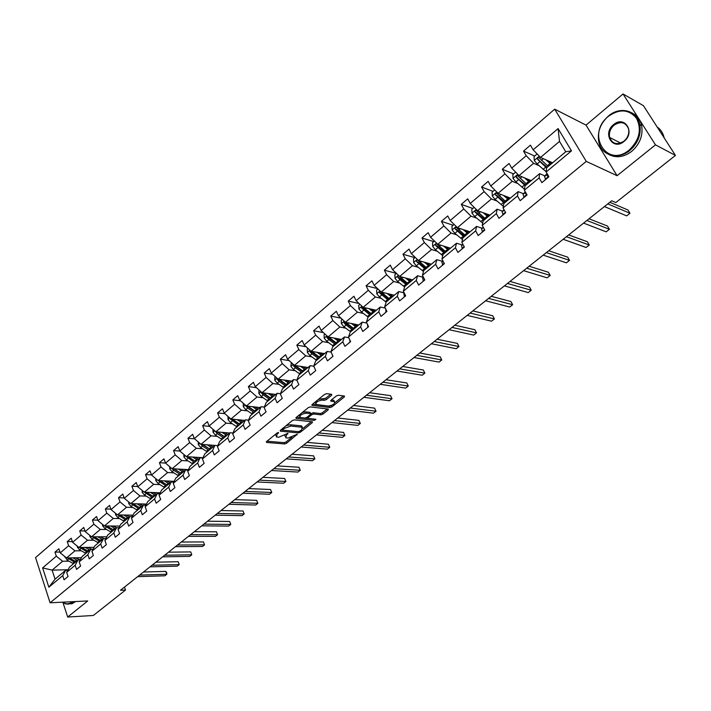<?xml version="1.0" encoding="UTF-8"?>
<svg xmlns="http://www.w3.org/2000/svg" width="711" height="711" viewBox="0 0 711 711"><rect width="100%" height="100%" fill="white"/><g stroke="black" fill="none" stroke-linecap="round" stroke-linejoin="round"><path stroke-width="1.07" d="M278.499 432.484L277.086 432.99L266.545 441.558L266.581 442.446L284.631 443.948L286.595 443.246L297.234 434.261L288.008 438.074L285.778 437.772L286.497 435.096L287.866 433.363L278.712 437.247L277.201 437.105L276.437 436.927L277.139 434.234L278.499 432.484M331.593 395.316L331.664 394.329L326.633 393.663L324.58 394.383L312.2 404.452L311.969 405.368L329.948 407.572L331.957 406.861L344.257 397.005L344.506 396.071L338.4 395.236L336.374 395.956L331.077 400.222L330.828 401.155L334.437 401.688C335.094 403.777 333.086 405.234 328.402 406.043L316.191 404.488C315.506 402.355 317.533 400.888 322.287 400.08L324.252 400.337L326.287 399.609L331.593 395.316L331.113 394.258M617.086 175.697L655.489 144.848L675.45 155.425L643.437 105.681L623.032 93.968L586.033 125.118L554.687 109.165L586.264 161.388L617.086 175.697L586.033 125.118M62.941 602.484L67.687 617.032L87.711 600.946L50.09 602.795L586.264 161.388M67.687 617.032L93.345 615.477L125.509 590.05L124.478 587.09M675.45 155.425L615.833 202.546L611.727 200.786L120.479 590.263L125.509 590.05M294.363 419.881L292.328 420.601L280.418 430.288L280.427 431.195L298.407 432.892L300.38 432.19L312.227 422.69L312.458 421.827L294.363 419.881M296.158 417.49L308.298 407.616L310.343 406.896L328.331 409.065L328.091 409.963L322.901 414.122L320.901 414.833L313.738 414.024L311.72 414.735L308.298 417.499L308.272 418.432L315.888 419.277L314.324 420.388L296.14 418.432L296.158 417.49M655.489 144.848L623.032 93.968M546.146 172.018L546.599 167.787L565.734 151.781L571.475 150.865L546.146 172.018L548.928 176.772L541.871 182.647L539.107 177.892L524.354 190.21L527.064 194.947L520.168 200.68L517.475 195.952L503.059 207.985L505.699 212.705L498.953 218.321L496.331 213.602L482.236 225.378L484.804 230.08L478.21 235.563L475.659 230.871L461.866 242.38L464.372 247.064L457.911 252.432L455.431 247.748L441.94 259.017L444.384 263.674L438.065 268.927L435.647 264.27L422.441 275.299L424.822 279.938L418.637 285.075L416.282 280.436L403.359 291.226L405.679 295.847L399.626 300.877L397.325 296.265L384.678 306.823L386.935 311.427L381.016 316.351L378.776 311.756L366.387 322.101L368.582 326.678L362.788 331.504L360.601 326.927L348.47 337.058L350.612 341.618L344.933 346.337L342.8 341.787L330.917 351.714L333.006 356.255L327.442 360.877L325.362 356.344L313.72 366.067L315.764 370.591L310.307 375.124L308.281 370.609L296.86 380.145L298.86 384.642L293.51 389.086L291.537 384.589L280.347 393.938L282.294 398.409L277.05 402.764L275.121 398.302L264.145 407.456L266.047 411.909L260.91 416.184L259.026 411.74L248.263 420.716L250.121 425.151L245.082 429.346L243.242 424.911L232.684 433.728L234.497 438.136L229.555 442.251L227.76 437.843L217.406 446.481L219.175 450.872L214.322 454.907L212.571 450.525L202.413 459.004L204.137 463.376L199.382 467.331L197.667 462.968L187.695 471.286L189.384 475.632L184.718 479.516L183.038 475.179L173.253 483.347L174.906 487.675L170.32 491.479L168.685 487.159L159.077 495.176L160.695 499.486L156.189 503.228L154.589 498.926L145.16 506.801L146.733 511.085L142.316 514.764L140.751 510.48L131.491 518.212L133.028 522.478L128.691 526.087L127.162 521.83L118.07 529.419L119.572 533.668L115.306 537.205L113.813 532.974L104.881 540.431L106.348 544.653L102.162 548.137L100.704 543.924L91.923 551.247L93.363 555.451L89.248 558.873L87.817 554.678L79.188 561.877L80.601 566.063L76.557 569.422L75.162 565.245L66.683 572.328L68.06 576.488L64.079 579.794L62.719 575.634L48.855 587.206L42.616 567.885L56.32 556.206L54.969 552.118L58.88 548.768L60.239 552.865L68.62 545.719L67.243 541.613L71.224 538.209L72.611 542.324L81.134 535.054L79.73 530.93L83.774 527.464L85.196 531.597L93.87 524.203L92.43 520.061L96.554 516.533L97.994 520.683L106.828 513.155L105.361 508.996L109.547 505.405L111.032 509.574L120.017 501.922L118.515 497.736L122.781 494.083L124.292 498.278L133.446 490.474L131.908 486.271L136.245 482.556L137.801 486.768L147.115 478.823L145.542 474.601L149.959 470.815L151.55 475.046L161.033 466.967L159.424 462.719L163.93 458.862L165.547 463.119L175.208 454.88L173.564 450.614L178.15 446.686L179.812 450.961L189.65 442.571L187.971 438.287L192.645 434.288L194.334 438.58L204.368 430.031L202.644 425.729L207.408 421.65L209.141 425.96L219.361 417.259L217.593 412.931L222.445 408.781L224.223 413.109L234.639 404.23L232.835 399.893L237.776 395.654L239.598 400.009L250.219 390.961L248.37 386.597L253.409 382.278L255.276 386.651L266.101 377.425L264.208 373.035L269.345 368.636L271.255 373.026L282.294 363.623L280.356 359.215L285.6 354.727L287.555 359.135L298.816 349.545L296.825 345.119L302.175 340.542L304.175 344.968L315.666 335.183L313.622 330.739L319.079 326.065L321.132 330.517L332.855 320.528L330.766 316.066L336.339 311.302L338.445 315.773L350.407 305.57L348.266 301.091L353.945 296.229L356.104 300.717L368.316 290.31L366.121 285.804L371.924 280.845L374.137 285.351L386.606 274.722L384.358 270.198L390.277 265.132L392.552 269.656L405.279 258.804L402.977 254.262L409.029 249.09L411.349 253.631L424.36 242.549L421.987 237.989L428.173 232.701L430.564 237.261L443.851 225.938L441.424 221.361L447.734 215.957L450.187 220.534L463.768 208.963L461.279 204.368L467.731 198.84L470.247 203.444L484.129 191.614L481.569 187.002L488.164 181.349L490.75 185.971L504.943 173.875L502.313 169.245L509.067 163.468L511.716 168.098L526.229 155.727L523.527 151.088L530.433 145.177L533.152 149.825L558.082 128.584L571.475 150.865M554.687 109.165L35.55 557.593L50.09 602.795M531.268 180.621L519.048 175.59L533.597 163.299L538.991 165.645M533.597 163.299L526.229 155.727M519.048 175.59L511.716 168.098M524.354 190.21L524.967 185.9L539.613 173.635L539.107 177.892M544.999 175.928L539.613 173.635M510.418 198.067L498.047 193.33L512.267 181.314L517.741 183.527M512.267 181.314L504.943 173.875M498.047 193.33L490.75 185.971M503.059 207.985L503.806 203.604L518.132 191.614L517.475 195.952M523.589 193.765L518.132 191.614M490.03 215.14L477.508 210.687L491.417 198.938L496.962 201.009M491.417 198.938L484.129 191.614M477.508 210.687L470.247 203.444M482.236 225.378L483.116 220.925L497.122 209.194L496.331 213.602M502.65 211.211L497.122 209.194M470.069 231.839L457.413 227.671L471.02 216.171L476.628 218.117M471.02 216.171L463.768 208.963M457.413 227.671L450.187 220.534M461.866 242.38L462.879 237.865L476.583 226.391L475.659 230.871M482.174 228.284L476.583 226.391M450.534 248.192L437.745 244.282L451.067 233.039L456.729 234.861M451.067 233.039L443.851 225.938M437.745 244.282L430.564 237.261M441.94 259.017L443.069 254.431L456.48 243.215L455.431 247.748M462.141 244.984L456.48 243.215M431.408 264.199L418.503 260.546L431.533 249.534L437.256 251.241M431.533 249.534L424.36 242.549M418.503 260.546L411.349 253.631M422.441 275.299L423.694 270.651L436.812 259.675L435.647 264.27M442.526 261.319L436.812 259.675M412.682 279.876L399.662 276.472L412.424 265.692L418.192 267.283M412.424 265.692L405.279 258.804M399.662 276.472L392.552 269.656M403.359 291.226L404.719 286.533L417.57 275.779L416.282 280.436M423.329 277.317L417.57 275.779M389.717 299.091L381.22 292.061L393.707 281.503L399.529 282.987M374.137 285.351L381.212 292.061L394.338 295.225M393.707 281.503L386.606 274.722M384.678 306.823L386.144 302.077L398.72 291.554L397.325 296.265M404.195 292.896L398.72 291.554M376.359 310.263L363.143 307.33L375.381 296.985L381.247 298.362M375.381 296.985L368.316 290.31M363.143 307.33L356.104 300.717M366.387 322.101L367.951 317.302L380.269 306.992L378.776 311.756M385.318 308.139L380.269 306.992M358.753 324.998L345.439 322.279L357.429 312.156L363.339 313.435M357.429 312.156L350.407 305.57M345.439 322.279L338.445 315.773M348.47 337.058L350.132 332.215L362.201 322.119L360.601 326.927M366.858 323.087L362.201 322.119M341.493 339.449L328.1 336.934L339.84 327.016L345.795 328.198M339.84 327.016L332.855 320.528M328.1 336.934L321.132 330.517M330.917 351.714L332.677 346.826L344.497 336.934L342.8 341.787M348.79 337.743L344.497 336.934M324.58 353.607L311.098 351.296L322.616 341.573L328.598 342.658M322.616 341.573L315.666 335.183M311.098 351.296L304.175 344.968M313.72 366.067L315.568 361.144L327.158 351.447L325.362 356.344M331.113 352.132L327.158 351.447M307.987 367.489L294.443 365.374L305.721 355.847L311.747 356.842M305.721 355.847L298.816 349.545M294.443 365.374L287.555 359.135M296.86 380.145L298.798 375.177L310.156 365.676L308.281 370.609M313.8 366.245L310.156 365.676M291.723 381.105L278.108 379.185L289.173 369.836L295.216 370.742M289.173 369.836L282.294 363.623M278.108 379.185L271.255 373.026M280.347 393.938L282.365 388.935L293.492 379.621L291.537 384.589M296.878 380.101L293.492 379.621M275.77 394.454L262.083 392.712L272.935 383.549L279.014 384.375M272.935 383.549L266.101 377.425M262.083 392.712L255.276 386.651M264.145 407.456L266.243 402.426L277.157 393.29L275.121 398.302M280.436 393.707L277.157 393.29M260.11 407.554L246.379 405.99L257.018 396.996L263.123 397.751M257.018 396.996L250.219 390.961M246.379 405.99L239.598 400.009M248.263 420.716L250.432 415.659L261.141 406.692L259.026 411.74M264.314 407.056L261.141 406.692M244.753 420.405L230.959 419.01L241.402 410.194L247.535 410.86M241.402 410.194L234.639 404.23M230.959 419.01L224.223 413.109M232.684 433.728L234.923 428.635L245.428 419.846L243.242 424.911M248.503 420.157L245.428 419.846M229.689 433.017L215.842 431.79L226.089 423.134L232.239 423.729M239.883 424.476L231.937 419.188L230.408 419.037L238.843 425.356M226.089 423.134L219.361 417.259M215.842 431.79L209.141 425.96M217.406 446.481L219.717 441.362L230.017 432.741L227.76 437.843M233.004 433.008L230.017 432.741M202.413 459.004L204.786 453.858L214.9 445.397L201 444.331L211.06 435.834L217.237 436.358M211.06 435.834L204.368 430.031M201 444.331L194.334 438.58M217.797 445.619L214.9 445.397L212.571 450.525M202.999 457.733L186.442 456.631L196.307 448.294L202.502 448.757M196.307 448.294L189.65 442.571M186.442 456.631L179.812 450.961M187.695 471.286L190.139 466.123L200.058 457.813L197.667 462.968M202.875 458L200.058 457.813M188.486 469.624L172.142 468.718L181.829 460.532L188.042 460.924M181.829 460.532L175.208 454.88M180.256 474.388L173.795 470.291L165.547 463.119M173.253 483.347L175.75 478.156L185.5 469.998L183.038 475.179M188.228 470.149L185.5 469.998M174.239 481.311L158.109 480.574L167.618 472.539L173.84 472.868M167.618 472.539L161.033 466.967M158.109 480.574L151.55 475.046M159.077 495.176L161.637 489.968L171.2 481.969L168.685 487.159M173.866 482.085L171.2 481.969M160.251 492.794L144.315 492.225L153.656 484.333L159.904 484.6M153.656 484.333L147.115 478.823M144.315 492.225L137.801 486.768M145.16 506.801L147.772 501.575L157.167 493.71L154.589 498.926M159.753 493.807L157.167 493.71M146.519 504.072L130.78 503.664L139.951 495.914L146.208 496.118M139.951 495.914L133.446 490.474M130.78 503.664L124.292 498.278M131.491 518.212L134.157 512.969L143.382 505.245L140.751 510.48M145.906 505.317L143.382 505.245M133.037 515.164L117.484 514.906L126.496 507.29L132.761 507.432M126.496 507.29L120.017 501.922M117.484 514.906L111.032 509.574M118.07 529.419L120.781 524.167L129.846 516.577L127.162 521.83M132.299 516.621L129.846 516.577M119.795 526.069L104.41 525.944L113.271 518.461L119.546 518.55M113.271 518.461L106.828 513.155M104.41 525.944L97.994 520.683M104.881 540.431L107.645 535.161L116.542 527.713L113.813 532.974M118.941 527.722L116.542 527.713M106.783 536.787L91.577 536.796L100.278 529.446L106.561 529.473M100.278 529.446L93.87 524.203M91.577 536.796L85.196 531.597M91.923 551.247L94.732 545.968L103.477 538.645L100.704 543.924M105.815 538.636L103.477 538.645M94.003 547.328L78.957 547.452L87.506 540.227L93.799 540.209M87.506 540.227L81.134 535.054M78.957 547.452L72.611 542.324M79.188 561.877L82.041 556.58L90.644 549.39L87.817 554.678M92.928 549.363L90.644 549.39M81.445 557.7L66.55 557.939L74.957 550.838L81.258 550.767M74.957 550.838L68.62 545.719M66.55 557.939L60.239 552.865M66.683 572.328L69.571 567.023L78.023 559.948L75.162 565.245M80.254 559.904L78.023 559.948M68.096 569.733L52.116 570.133L62.621 561.255L68.923 561.139M62.621 561.255L56.32 556.206M42.616 567.885L52.116 570.133L55.058 579.163L65.625 570.329L62.719 575.634M565.734 151.781L559.513 141.4L540.529 157.442L552.58 162.783M67.803 570.266L65.625 570.329M55.058 579.163L48.855 587.206M540.529 157.442L533.152 149.825M558.082 128.584L559.513 141.4M59.973 552.056L54.969 552.118M72.362 541.595L67.243 541.613M84.973 530.948L79.73 530.93M97.798 520.123L92.43 520.061M110.863 509.112L105.361 508.996M124.158 497.904L118.515 497.736M137.703 486.502L131.908 486.271M151.487 474.895L145.542 474.601M165.539 463.083L159.424 462.719M179.927 451.067L173.564 450.614M194.627 438.829L187.971 438.287M209.612 426.378L202.644 425.729M224.898 413.695L217.593 412.931M240.487 400.791L232.835 399.893M256.387 387.646L248.37 386.597M272.624 374.262L264.208 373.035M289.19 360.628L280.356 359.215M306.112 346.737L296.825 345.119M323.389 332.597L313.622 330.739M341.049 318.199L330.766 316.066M359.099 303.535L348.266 301.091M377.559 288.595L366.121 285.804M396.356 273.371L384.358 270.198M414.877 257.658L402.977 254.262M433.79 241.616L421.987 237.989M453.103 225.227L441.424 221.361M472.842 208.483L461.279 204.368M493.007 191.375L481.569 187.002M528.824 180.159L527.855 179.759M513.618 173.893L502.313 169.245M534.69 156.02L523.527 151.088M275.361 434.394L275.921 435.719M284.72 435.256L285.271 436.59M266.972 441.22L284.071 442.66L286.035 441.958L291.945 437.221M302.824 428.484L311.294 421.676M280.801 429.968L298.016 431.604M282.942 429.524L282.942 430.164L298.718 431.675L301.553 430.013L302.291 427.284L290.852 426.049L284.391 428.342L282.942 429.524L282.525 428.564M302.228 427.258L301.037 425.827L301.606 427.124M286.124 425.64L290.275 424.734L301.037 425.827M327.193 408.914L322.323 412.824L322.901 414.122M310.707 413.775L313.16 412.709L320.323 413.535L322.323 412.824M307.356 416.984L307.899 417.997M296.496 417.206L314.093 419.063M306.201 413.171C301.526 413.962 299.509 415.402 300.158 417.473L304.895 418.068L306.912 417.348L310.334 414.584L310.565 413.686L306.201 413.171L305.614 411.847L302.219 412.558M299.109 415.091L299.687 416.406M310.067 412.949L310.369 413.642M305.614 411.847L309.783 412.327M318.404 399.404L325.691 398.293L330.731 394.205M315.08 402.106L315.693 403.377M334.33 401.448L333.37 400.257L333.966 401.573M331.353 400L333.37 400.257M312.502 404.204L329.362 406.265L331.495 405.457M334.952 402.675L343.386 395.903M65.03 556.713L67.207 560.152L73.5 563.734M72.851 557.833L77.428 560.446M75.419 557.797L80.281 559.85M67.509 557.922L74.984 562.49M75.935 561.699L69.314 557.895M139.614 575.092L166.827 574.257L164.863 575.786L137.641 576.657M143.498 572.017L165.77 571.386L166.827 574.257L166.73 572.666L165.77 571.386M62.79 602.173C65.883 604.394 68.985 604.332 72.087 601.977L72.415 601.693M73.269 601.657L70.549 603.55L67.945 604.181L65.332 603.799L62.577 602.181M75.57 601.542L71.944 603.772L67.927 603.772M608.367 116.355C585.66 134.015 606.936 169.014 629.342 149.888C639.465 140.005 641.873 129.491 636.558 118.346C628.951 109.218 619.548 108.561 608.367 116.355M629.857 150.43C618.374 160.197 601.968 155.887 598.973 142.769C596.956 132.673 600.084 123.776 608.367 116.089C619.903 105.806 637.429 110.321 639.856 124.683C641.286 134.646 637.954 143.222 629.857 150.43M613.549 124.647C624.551 114.826 635.732 132.442 624.045 141.418C612.909 151.061 602.093 133.526 613.549 124.647M624.036 141.125C627.813 137.721 629.342 133.704 628.604 129.064C625.831 122.168 620.979 120.879 614.064 125.189C610.242 128.7 608.767 132.788 609.629 137.463C612.429 144.102 617.228 145.32 624.036 141.125M632.239 113.049C637.216 115.538 640.371 119.741 641.686 125.687C643.108 135.614 639.784 144.173 631.706 151.363C623.867 157.193 616.286 158.26 608.954 154.571M658.039 128.371L660.963 132.921M657.097 126.905C660.768 129.491 663.123 133.153 664.172 137.907M77.33 546.137L77.339 547.123L79.534 549.763L85.844 553.407M85.249 547.408L89.844 550.056M87.817 547.381L92.066 549.372M79.801 547.452L87.364 552.136M88.324 551.327L81.632 547.434M89.844 535.383L89.853 536.538L92.066 539.196L98.402 542.893M97.86 536.796L102.473 539.489M100.42 536.796L104.019 538.645M92.314 536.796L99.949 541.604M100.926 540.787L94.172 536.796M152.047 565.236L179.208 564.605L177.208 566.16L150.039 566.827M155.896 562.188L178.132 561.726L179.208 564.605L178.132 561.726M164.685 555.211L191.783 554.802L189.748 556.384L162.65 556.829M168.498 552.189L190.69 551.905L191.783 554.802L190.69 551.905M102.58 524.434L102.588 525.758L104.819 528.442L111.174 532.201M119.404 526.824L119.359 526.069M110.694 525.998L115.324 528.735M113.253 526.016L116.48 527.766M105.041 525.953L112.747 530.886M113.742 530.051L106.917 525.962M177.537 545.026L204.564 544.839L202.502 546.448L175.457 546.67M181.314 542.031L203.453 541.933L204.564 544.839L203.453 541.933M115.529 513.298L115.555 514.791L117.804 517.501L124.176 521.323M132.344 516.542L132.282 515.155M123.758 515.013L128.398 517.795M126.309 515.048L129.535 516.835M117.99 514.915L125.776 519.981M126.789 519.137L119.892 514.942M190.601 534.672L217.557 534.716L215.46 536.343L188.486 536.343M194.343 531.704L216.42 531.792L217.557 534.716L216.42 531.792M128.718 501.948L128.744 503.637L131.011 506.365L137.41 510.249M145.524 505.299L145.426 504.046M137.045 503.832L141.702 506.659M139.587 503.895L142.831 505.708M131.171 503.672L139.036 508.889M140.067 508.027L133.099 503.726M133.472 504.001L133.019 503.726M203.888 524.131L230.773 524.416L228.64 526.078L201.737 525.838M207.594 521.199L229.609 521.483L230.773 524.416L229.609 521.483M142.138 490.394L142.164 492.279L144.457 495.025L150.874 498.98M158.917 493.772L158.811 492.741M150.572 492.447L155.238 495.327M153.114 492.536L156.367 494.385M144.582 492.234L152.527 497.593M152.723 496.216L146.368 492.296M153.576 496.713L146.537 492.305M217.397 513.422L244.202 513.946L242.033 515.635L215.22 515.146M221.068 510.516L243.011 510.996L244.202 513.946L243.011 510.996M155.798 478.627L155.833 480.707L158.144 483.489L164.579 487.506M172.533 482.022L172.426 481.223M164.339 480.858L169.031 483.782M166.881 480.974L170.142 482.849M158.242 480.583L166.267 486.093M166.845 484.92L159.966 480.663M167.334 485.204L160.224 480.672M231.146 502.517L257.862 503.299L255.658 505.023L228.924 504.277M234.772 499.646L256.644 500.34L257.862 503.299L256.644 500.34M169.707 466.647L169.751 468.94L172.08 471.74L178.541 475.828M186.966 469.536L186.362 470.042L186.282 469.5M178.363 469.064L183.065 472.033M180.896 469.198L184.167 471.117M188.166 469.607L188.157 470.149M181.189 473.393L173.813 468.807M181.341 473.482L174.151 468.825M245.135 491.434L271.753 492.474L269.505 494.225L242.878 493.221M248.717 488.59L270.518 489.506L271.753 492.474L270.518 489.506M183.865 454.436L183.918 456.942L186.273 459.777L192.752 463.928M192.645 457.049L197.365 460.07M195.169 457.209L198.449 459.164M186.202 456.435L194.503 462.47M195.587 461.555L187.917 456.729M195.605 461.537L188.335 456.764M198.289 441.993L198.351 444.731L200.724 447.592L207.23 451.814M207.194 444.81L211.922 447.886M209.709 444.997L212.998 446.988M200.511 443.904L202.502 446.09L209.007 450.321M210.083 449.423L202.288 444.428M210.136 449.379L202.777 444.464M212.989 429.302L213.06 432.288L215.451 435.176L221.974 439.478M222.01 432.341L226.756 435.47M224.525 432.564L227.813 434.581M215.229 431.248L217.264 433.648L223.787 437.958M224.854 437.069L216.935 431.888M224.934 436.998L217.495 431.933M227.955 416.379L228.035 419.614L230.453 422.53L236.994 426.902M237.11 419.632L241.873 422.823M239.616 419.89L242.913 421.952M240.016 424.378L232.488 419.17M230.248 418.388L230.408 419.037M243.26 403.235L243.304 406.701L245.739 409.634L252.307 414.086M259.524 408.043L259.408 407.474M252.503 406.683L257.275 409.927M254.991 406.968L258.297 409.074M245.579 405.288L247.624 408.052L254.191 412.513M255.222 411.651L247.241 406.265L245.722 406.088M255.382 411.518L247.766 406.15M258.955 389.921L258.866 393.53L261.328 396.498L267.905 401.031M275.015 395.085L274.855 394.338M268.189 393.494L272.971 396.791M270.66 393.805L273.984 395.947M261.23 391.957L261.328 392.899L263.248 394.881L269.825 399.422M270.847 398.578L262.839 393.094L261.328 392.899M271.042 398.409L263.328 392.872M274.953 376.35L274.73 380.109L277.21 383.105L283.813 387.717M290.799 381.878L290.586 380.945M284.178 380.038L288.977 383.398M286.64 380.385L289.972 382.571M277.201 378.368L277.237 379.452L279.165 381.46L285.769 386.082M286.764 385.246L278.748 379.665L277.237 379.452M287.013 385.042L279.201 379.336M291.27 362.512L290.906 366.423L293.412 369.453L300.024 374.146M306.885 368.414L306.619 367.276M300.477 366.316L305.295 369.747M302.939 366.698L306.272 368.929M293.501 364.53L293.456 365.738L295.403 367.774L302.024 372.475M303.002 371.657L294.958 365.969L293.456 365.738M303.286 371.418L295.376 365.525M307.916 348.39L307.276 348.932L307.401 352.469L309.934 355.527L316.564 360.308M323.292 354.682L322.954 353.323M317.106 352.327L321.932 355.82M319.55 352.745L322.892 355.02M310.147 350.425L310.005 351.758L311.96 353.811L318.599 358.602M319.559 357.802L311.498 352.007L310.005 351.758M319.888 357.526L311.871 351.43M324.891 333.983L324.092 334.668L324.225 338.232L326.776 341.316L333.432 346.195M340.018 340.685L339.6 339.094M334.072 338.054L338.907 341.609M336.499 338.507L339.84 340.827M327.14 336.054L326.882 337.494L328.855 339.574L335.512 344.453M336.445 343.671L328.366 337.769L326.882 337.494M336.818 343.36L328.695 337.05M259.364 480.147L285.884 481.463L283.6 483.24L257.071 481.969M262.91 477.339L284.613 478.476L285.884 481.463L284.613 478.476M273.851 468.665L300.255 470.264L297.936 472.068L271.513 470.513M277.343 465.892L298.967 467.26L300.255 470.264L298.967 467.26M288.595 456.969L314.875 458.862L312.52 460.701L286.213 458.862M292.043 454.24L313.56 455.849L314.875 458.862L313.56 455.849M303.606 445.068L329.762 447.263L327.362 449.139L301.188 446.988M307.001 442.384L328.42 444.233L329.762 447.263L328.42 444.233M318.892 432.955L344.906 435.461L342.462 437.363L316.422 434.91M322.234 430.306L343.537 432.412L344.906 435.461L343.537 432.412M334.463 420.61L360.326 423.445L357.837 425.382L331.948 422.601M337.743 418.006L358.922 420.388L360.326 423.445L358.922 420.388M350.319 408.043L376.03 411.207L373.497 413.18L347.75 410.069M353.536 405.483L374.59 408.141L376.03 411.207L374.59 408.141M366.467 395.236L392.019 398.747L389.432 400.755L363.854 397.298M369.631 392.73L390.543 395.663L392.019 398.747L390.543 395.663M315.684 370.413L315.062 369.053M382.927 382.189L408.292 386.055L405.661 388.108L380.269 384.296M386.02 379.727L406.79 382.962L408.292 386.055M332.864 356.371L332.037 354.14M399.698 368.885L424.876 373.133L422.201 375.221L396.987 371.035M402.728 366.485L423.347 370.022L424.876 373.133M342.222 319.283L341.253 320.11L341.387 323.701L343.973 326.829L350.639 331.797M357.046 326.296L356.567 324.554M351.376 323.496L356.229 327.113M353.794 323.985L357.144 326.349M344.506 321.416L344.097 322.936L346.088 325.043L352.754 330.02M353.678 329.255L345.573 323.238L344.097 322.936M354.096 328.9L345.857 322.367M350.247 341.929L349.492 339.227M416.788 355.331L441.771 359.962L439.043 362.095L414.033 357.526M419.748 352.994L440.207 356.842L441.771 359.962M359.908 304.281L358.762 305.259L358.904 308.885L361.508 312.04L368.191 317.097M374.324 311.302L373.87 309.712M369.036 308.636L373.897 312.325M371.435 309.169L374.786 311.578M362.263 306.503L361.668 308.085L370.36 315.293M371.258 314.538L363.134 308.414L361.668 308.085M371.729 314.146L363.357 307.374M367.978 327.184L367.356 324.198M434.217 341.52L458.986 346.55L456.204 348.719L431.408 343.751M437.105 339.236L457.386 343.413L458.986 346.55M377.959 288.968L376.626 290.097L376.786 293.759L379.416 296.949L386.135 302.122M391.921 295.936L391.53 294.55M387.068 293.474L391.93 297.234M389.441 294.043L392.801 296.505M380.456 291.341L379.603 292.932L388.322 300.255M389.193 299.527L381.06 293.279L379.603 292.932M386.082 312.138L385.673 308.85M451.992 327.424L476.53 332.872L473.695 335.085L449.121 329.708M454.791 325.203L474.895 329.726L476.53 332.872M396.391 273.335L394.872 274.624L395.032 278.312L397.689 281.538L404.603 286.942M409.838 280.196L409.554 279.059M405.466 277.983L410.345 281.823M407.83 278.605L411.189 281.121M408.078 283.716L399.129 276.019L398.071 276.046L397.805 277.263L399.946 279.636L406.656 284.915M407.501 284.204L399.351 277.832L397.911 277.45M404.568 296.771L403.839 293.803L404.346 293.208M470.113 313.062L494.421 318.937L491.532 321.185L467.189 315.382M472.833 310.903L492.741 315.773L494.421 318.937M415.215 257.364L413.491 258.831L413.669 262.546L416.353 265.807L423.48 271.451M428.111 264.057L427.978 263.23M424.263 262.172L429.142 266.092M426.6 262.839L429.959 265.407M426.831 268.02L418.032 260.386C416.859 259.764 416.379 260.19 416.602 261.648L425.374 269.247M426.2 268.554L418.032 262.057L416.602 261.648M423.445 281.076L422.654 278.125L423.427 277.21M488.599 298.398L512.649 304.726L509.707 307.019L485.613 300.771M491.239 296.309L510.933 301.553L512.649 304.726M434.439 241.056L432.519 242.691L432.697 246.441L435.416 249.739L442.766 255.658M446.828 247.606L446.819 247.055M443.451 246.033L448.348 250.023M445.77 246.735L449.139 249.357M445.984 251.996L437.185 244.255C435.976 243.589 435.488 244.006 435.701 245.517L444.499 253.24M445.29 252.574L437.114 245.944L435.701 245.517M450.063 248.583L449.85 247.979M442.731 265.052L441.878 262.101L442.909 260.866M507.458 283.449L531.241 290.23L528.237 292.577L504.41 285.866M510.009 281.432L529.482 287.048L531.241 290.23M454.089 224.392L451.947 226.205L452.143 229.991L454.88 233.324L462.497 239.545M463.057 229.529L467.962 233.608M465.35 230.284L468.727 232.968M465.545 235.625L456.72 227.742C455.52 227.067 455.004 227.484 455.182 228.995L464.025 236.896M464.798 236.256L456.578 229.457L455.2 229.031M469.393 232.408L469.064 231.51M462.434 248.672L461.51 245.739L462.817 244.157M526.709 268.189L550.207 275.459L547.141 277.841L523.598 270.651M529.162 266.243L548.403 272.251L550.207 275.459M474.166 207.354L471.802 209.363L472.006 213.184L474.779 216.553L482.689 223.094M483.098 212.678L488.004 216.837M485.364 213.478L488.733 216.224M485.533 218.899L476.681 210.874C475.49 210.189 474.957 210.598 475.09 212.109L483.987 220.197M484.724 219.575L476.459 212.598L475.09 212.109M489.141 215.877L488.67 214.66M482.565 231.937L481.578 229.022L483.16 227.058M546.35 252.609L569.547 260.377L566.427 262.812L543.177 255.133M548.705 250.743L567.707 257.169L569.547 260.377M494.696 189.944L492.092 192.157L492.305 196.005L495.105 199.409L503.344 206.323M503.575 195.445L508.481 199.693M505.814 196.307L509.183 199.107M505.965 201.8L497.087 193.623C495.896 192.939 495.345 193.348 495.434 194.858L504.375 203.133M505.086 202.537L496.785 195.365L495.434 194.858M509.929 197.88L510.107 198.333M509.316 198.991L508.676 197.4M503.148 214.829L502.09 211.931L503.948 209.576M566.409 236.71L589.286 244.993L586.095 247.481L563.165 239.278M504.481 210.527L505.183 211.78M568.658 234.923L587.402 241.767L589.286 244.993M515.679 172.142L512.835 174.559L513.058 178.452L515.893 181.892L524.496 189.197M524.505 177.839L529.419 182.167M526.718 178.745L530.086 181.607M526.842 184.327L517.795 175.821L516.621 175.75L516.328 177.368L525.225 185.687M525.9 185.118L516.23 177.208M530.37 180.256L530.682 181.109M529.784 181.385L529.091 179.723M524.185 197.338L523.056 194.459L525.065 191.952M586.886 220.472L609.434 229.298L606.172 231.839L583.58 223.103M523.056 194.459L525.589 192.352L525.767 193.881L526.638 194.183M589.037 218.775L607.496 226.062L609.434 229.298M537.143 153.94L534.041 156.571L534.281 160.49L537.143 163.974L546.172 171.733M545.906 159.824L550.829 164.25M548.092 160.793L551.46 163.726M548.199 166.454L539.125 157.798L537.765 157.869L537.614 159.371L546.59 167.894M547.177 167.307L537.507 159.175M551.309 162.224L551.718 163.503M550.501 162.952L549.941 161.619M545.71 179.456L544.502 176.595L546.386 174.186M607.807 203.888L629.99 213.273L626.667 215.86L604.421 206.572M547.363 174.097L547.319 175.946L548.519 176.07M609.834 202.28L628.009 210.021L629.99 213.273M276.73 433.283L277.139 434.234M287.6 433.372L287.866 433.986M286.098 434.163L286.497 435.096M296.807 434.234L297.074 434.839M286.035 441.958L286.595 443.246M284.071 442.66L284.631 443.948M266.305 441.798L266.581 442.446M278.241 432.492L278.508 433.123M311.8 421.73L312.227 422.69M299.98 431.266L300.38 432.19M297.838 431.604L298.407 432.892M280.152 430.546L280.427 431.195M290.275 424.734L290.852 426.049M283.982 427.382L284.391 428.342M327.638 408.967L328.091 409.963M320.323 413.535L320.901 414.833M313.16 412.709L313.738 414.024M311.142 413.429L311.72 414.735M307.89 416.557L308.298 417.499M313.747 419.081L314.324 420.388M295.865 417.784L296.14 418.432M325.691 398.293L326.287 399.609M323.656 399.013L324.252 400.337M321.692 398.755L322.287 400.08M330.731 400.577L331.006 401.191M343.777 395.956L344.257 397.005M331.37 405.554L331.957 406.861M329.362 406.265L329.948 407.572M311.88 404.781L312.165 405.421M65.483 557.077L65.03 557.46M74.211 562.072L72.718 563.325M76.655 560.028L75.153 561.281M68.7 558.89L67.207 560.152M77.881 546.59L77.339 547.052M86.582 551.718L85.062 552.989M89.062 549.63L87.542 550.909M81.045 548.483L79.534 549.763M90.493 535.916L89.853 536.458M99.167 541.178L97.62 542.466M101.691 539.054L100.135 540.36M93.612 537.889L92.066 539.196M103.326 525.056L102.588 525.678M111.965 530.45L110.392 531.766M114.533 528.3L112.96 529.615M106.392 527.118L104.819 528.442M116.391 514L115.546 514.711M124.994 519.537L123.394 520.879M127.607 517.35L125.998 518.692M119.395 516.15L117.804 517.501M129.686 502.757L128.735 503.557M138.245 508.436L136.619 509.796M140.911 506.205L139.276 507.574M132.637 504.997L131.011 506.365M134.103 503.752L133.659 504.126M143.213 491.301L142.164 492.19M151.736 497.131L150.083 498.518M154.447 494.865L152.785 496.26M146.111 493.63L144.457 495.025M147.639 492.341L147.159 492.75M156.998 479.641L155.833 480.627M165.476 485.631L163.788 487.044M172.489 481.649L172.969 481.249M168.231 483.32L166.543 484.733M159.824 482.067L158.144 483.489M161.415 480.725L160.89 481.169M171.031 467.767L169.742 468.851M179.456 473.917L177.741 475.348M182.274 471.562L180.55 473.002M173.795 470.291L172.08 471.74M175.448 468.896L174.879 469.384M185.322 455.68L183.918 456.862M193.703 461.981L191.952 463.448M196.565 459.59L194.805 461.057M188.015 458.302L186.273 459.777M189.739 456.853L189.117 457.369M199.88 443.353L198.351 444.651M208.207 449.832L206.43 451.325M211.123 447.388L209.336 448.89M202.502 446.09L200.724 447.592M204.288 444.579L203.63 445.139M214.713 430.804L213.051 432.208M222.987 437.452L221.174 438.971M225.956 434.972L224.134 436.492M217.264 433.648L215.451 435.176M219.121 432.084L218.41 432.679M229.822 418.015L228.035 419.526M238.043 424.84L236.194 426.396M241.065 422.307L239.207 423.863M232.301 420.974L230.453 422.53M234.23 419.339L233.466 419.988M245.233 404.977L243.304 406.612M253.383 411.989L251.498 413.571M256.467 409.412L254.574 410.994M247.624 408.052L245.739 409.634M249.632 406.363L248.814 407.048M260.937 391.69L258.866 393.441M269.016 398.898L267.096 400.506M272.162 396.258L270.233 397.876M263.248 394.881L261.328 396.498M265.327 393.13L264.456 393.858M276.943 378.145L274.722 380.021M284.96 385.54L283.005 387.184M288.159 382.856L286.195 384.509M279.165 381.46L277.21 383.105M281.334 379.638L280.41 380.412M293.279 364.325L290.897 366.334M301.215 371.933L299.215 373.604M304.477 369.196L302.477 370.866M295.403 367.774L293.412 369.453M297.651 365.881L296.665 366.707M309.934 350.23L307.392 352.38M317.781 358.042L315.746 359.748M321.114 355.251L319.07 356.966M311.96 353.811L309.934 355.527M314.289 351.847L313.249 352.727M326.918 335.85L324.216 338.143M334.694 343.884L332.615 345.626M338.089 341.04L336.01 342.782M328.855 339.574L326.776 341.316M331.273 337.529L330.171 338.463M344.257 321.185L341.387 323.612M351.936 329.442L349.821 331.21M355.411 326.536L353.278 328.313M346.088 325.043L343.973 326.829M348.594 322.927L347.43 323.914M349.874 341.653L350.416 341.2M361.952 306.21L358.904 308.796M369.533 314.697L367.374 316.511M373.079 311.729L370.902 313.551M363.677 310.218L361.508 312.04M366.272 308.023L365.036 309.063M367.605 326.918L368.387 326.26M380.021 290.923L376.777 293.661M387.495 299.651L385.291 301.5M391.672 295.127L392.17 294.701M391.112 296.62L388.899 298.478M381.62 295.083L379.416 296.949M384.322 292.808L383.016 293.91M385.7 311.862L386.731 311.009M398.462 275.317L395.032 278.223M405.83 284.293L403.581 286.178M409.767 279.956L410.531 279.307M409.527 281.2L407.261 283.102M399.946 279.636L397.689 281.538M402.746 277.272L401.368 278.436M404.177 296.505L405.466 295.429M403.839 293.803L404.408 293.323M417.295 259.382L413.66 262.457M424.556 268.607L422.254 270.536M428.431 264.314L429.284 263.594M428.324 265.452L426.013 267.389M418.655 263.861L416.353 265.807M421.561 261.417L420.112 262.635M423.045 280.809L424.6 279.512M422.654 278.125L423.516 277.397M436.536 243.1L432.697 246.353M443.673 252.592L441.327 254.565M447.601 248.246L448.428 247.552M447.521 249.374L445.166 251.347M437.763 247.757L435.416 249.739M440.776 245.215L439.247 246.504M442.322 264.785L444.162 263.257M441.878 262.101L443.051 261.133M456.195 226.462L452.134 229.902M463.208 236.239L460.799 238.247M467.189 231.822L467.98 231.155M467.136 232.941L464.727 234.968M457.28 231.297L454.88 233.324M460.417 228.658L458.799 230.017M462.008 248.406L464.141 246.637M461.51 245.739L463.003 244.504M476.281 209.469L471.997 213.087M483.16 219.521L480.707 221.574M487.204 215.051L487.968 214.411M487.177 216.153L484.715 218.224M477.232 214.482L474.779 216.553M480.476 211.745L478.779 213.176M476.521 212.669L475.135 212.18M482.129 231.679L484.573 229.653M481.578 229.022L483.4 227.502M496.82 192.086L492.296 195.907M503.548 202.439L501.042 204.537M507.654 197.907L508.383 197.294M507.654 199L505.139 201.106M497.611 197.294L495.105 199.409M500.979 194.459L499.202 195.96M496.873 195.489L495.505 194.965M502.704 214.571L505.459 212.278M502.09 211.931L504.259 210.127M517.812 174.319L513.049 178.354M524.398 184.976L521.83 187.126M528.557 180.381L529.153 179.883M528.593 181.465L526.024 183.616M518.452 179.732L515.893 181.892M521.945 176.781L520.079 178.363M517.679 177.919L516.328 177.368M523.731 197.08L526.824 194.512M524.762 192.246L525.278 191.819M526.584 194.201L525.767 193.881M539.285 156.153L534.272 160.393M545.71 167.129L543.088 169.325M550.003 163.53L547.372 165.734M539.765 161.761L537.143 163.974M543.391 158.704L541.418 160.366M538.956 159.957L537.614 159.371M545.239 179.199L548.679 176.346M544.502 176.595L547.15 174.391M548.092 176.275L547.319 175.946M282.223 428.813L282.667 429.853M301.722 425.987L302.291 427.284M309.987 412.371L310.565 413.686M333.841 400.373L334.437 401.688M66.407 603.746L65.332 603.799M641.686 125.687L639.856 124.683M609.629 137.463L620.667 143.071M456.578 229.457L455.182 228.995"/></g></svg>
